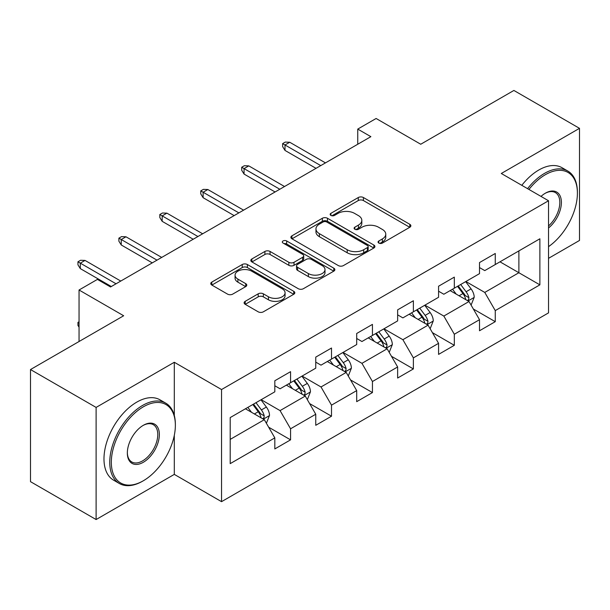 <?xml version="1.0" encoding="UTF-8"?>
<svg xmlns="http://www.w3.org/2000/svg" width="610" height="610" viewBox="0 0 610 610"><rect width="100%" height="100%" fill="white"/><g stroke="black" fill="none" stroke-linecap="round" stroke-linejoin="round"><path stroke-width="0.91" d="M378.818 243.077A2.547 1.472 0 0 0 382.424 243.077L409.79 227.271A3.645 2.104 0 0 0 410.858 225.784A3.645 2.104 0 0 0 409.79 224.297L363.423 197.533A3.645 2.104 0 0 0 358.276 197.533L330.902 213.332A2.547 1.472 0 0 0 330.155 214.369A2.547 1.472 0 0 0 330.902 215.414A2.547 1.472 0 0 0 334.509 215.414L338.054 213.37A11.659 6.733 0 0 1 354.54 213.37L358.406 215.597A11.659 6.733 0 0 1 361.814 220.355A11.659 6.733 0 0 1 358.406 225.12L354.86 227.164A2.547 1.472 0 0 0 354.113 228.201A2.547 1.472 0 0 0 354.86 229.246A2.547 1.472 0 0 0 358.466 229.246L362.012 227.202A11.659 6.733 0 0 1 378.497 227.202L382.356 229.429A11.659 6.733 0 0 1 385.772 234.187A11.659 6.733 0 0 1 382.356 238.945L378.818 240.996A2.547 1.472 0 0 0 378.07 242.033A2.547 1.472 0 0 0 378.818 243.077L378.818 240.996M245.189 301.332A3.645 2.104 0 0 0 244.122 302.819A3.645 2.104 0 0 0 245.189 304.306L258.198 311.817A3.645 2.104 0 0 0 263.352 311.817L293.745 294.272A3.645 2.104 0 0 0 294.813 292.785A3.645 2.104 0 0 0 293.745 291.298L247.378 264.526A3.645 2.104 0 0 0 242.231 264.526L211.83 282.079A3.645 2.104 0 0 0 210.763 283.566A3.645 2.104 0 0 0 211.83 285.053L227.545 294.119A3.645 2.104 0 0 0 232.7 294.119L245.708 286.616A3.645 2.104 0 0 0 246.775 285.122A3.645 2.104 0 0 0 245.708 283.635L237.915 279.136A9.745 5.627 0 0 1 235.063 275.163A9.745 5.627 0 0 1 241.072 269.963A9.745 5.627 0 0 1 251.694 271.183L282.216 288.804A9.745 5.627 0 0 1 285.076 292.785A9.745 5.627 0 0 1 279.06 297.985A9.745 5.627 0 0 1 268.438 296.765L263.352 293.822A3.645 2.104 0 0 0 258.198 293.822L245.189 301.332L245.189 304.306M548.535 258.335L579.5 240.454L579.5 128.336L513.894 90.455L420.732 144.242L376.118 118.485L357.75 129.091L370.872 136.671L110.54 286.967L97.417 279.395L79.048 290.002L79.048 341.516M174.307 415.494L174.307 362.271L96.105 407.419L30.5 369.546L123.662 315.759L79.048 290.002M174.307 362.271L221.544 389.546L548.535 200.759L548.535 312.877L221.544 501.664L221.544 389.546M579.5 128.336L501.298 173.484L548.535 200.759M338.314 265.571A3.645 2.104 0 0 0 343.46 265.571L373.854 248.018A3.645 2.104 0 0 0 374.921 246.531A3.645 2.104 0 0 0 373.854 245.045L327.494 218.273A3.645 2.104 0 0 0 322.339 218.273L291.946 235.826A3.645 2.104 0 0 0 290.878 237.313A3.645 2.104 0 0 0 291.946 238.8L338.314 265.571M284.077 243.626A2.547 1.472 0 0 1 286.662 243.985L286.662 240.958L333.8 268.171A3.645 2.104 0 0 1 334.867 269.658A3.645 2.104 0 0 1 333.8 271.145L303.406 288.698A3.645 2.104 0 0 1 298.252 288.698L251.892 261.926L251.892 258.953A3.645 2.104 0 0 0 250.824 260.44A3.645 2.104 0 0 0 251.892 261.926M251.892 258.953L264.9 251.442A3.645 2.104 0 0 1 270.047 251.442L288.85 262.3A3.645 2.104 0 0 0 294.005 262.3L302.636 257.313A3.645 2.104 0 0 0 303.704 255.826A3.645 2.104 0 0 0 302.636 254.339L283.055 243.039A2.547 1.472 0 0 1 282.308 241.995A2.547 1.472 0 0 1 283.886 240.637A2.547 1.472 0 0 1 286.662 240.958M96.105 407.419L96.105 519.545L30.5 481.664L30.5 369.546M268.652 427.198L290.566 439.848L290.566 428.784L315.759 414.243L315.759 425.3L331.504 416.211L331.504 405.147L356.697 390.606L356.697 401.662L372.443 392.573L372.443 381.517L397.636 366.968L397.636 378.032L413.382 368.936L413.382 357.879L438.575 343.331L438.575 354.395L454.32 345.306L454.32 334.242L479.513 319.693L479.513 330.757L495.259 321.668L495.259 310.604L539.873 284.847L539.873 238.792L518.881 250.908L518.881 272.731L539.873 284.847M290.566 439.848L274.82 448.937L274.82 437.873L230.206 463.63L230.206 417.575L274.82 391.818L274.82 380.754L290.566 371.665L290.566 382.722L315.759 368.181L315.759 357.117L331.504 348.028L331.504 359.092L356.697 344.543L356.697 333.487L372.443 324.39L372.443 335.454L397.636 320.906L397.636 309.849L413.382 300.76L413.382 311.817L438.575 297.276L438.575 286.212L454.32 277.123L454.32 288.179L479.513 273.638L479.513 262.575L495.259 253.485L495.259 264.549L539.873 238.792M286.364 385.146L305.259 396.058L280.066 410.606L261.171 399.695M274.82 385.756L280.066 388.783L290.566 382.722M280.066 410.606L290.566 428.784M305.259 396.058L315.759 414.243M327.303 361.517L346.198 372.42L321.005 386.969L302.11 376.057M315.759 362.119L321.005 365.154L331.504 359.092M321.005 386.969L331.504 405.147M346.198 372.42L356.697 390.606M368.242 337.879L387.137 348.79L361.943 363.331L343.049 352.42M356.697 338.481L361.943 341.516L372.443 335.454M361.943 363.331L372.443 381.517M387.137 348.79L397.636 366.968M409.18 314.241L428.075 325.153L402.882 339.694L383.987 328.79M397.636 314.851L402.882 317.879L413.382 311.817M402.882 339.694L413.382 357.879M428.075 325.153L438.575 343.331M450.119 290.604L469.021 301.515L443.828 316.064L424.926 305.152M438.575 291.214L443.828 294.241L454.32 288.179M443.828 316.064L454.32 334.242M469.021 301.515L479.513 319.693M499.986 261.82L518.881 272.731L484.767 292.426L465.865 281.515M479.513 267.577L484.767 270.604L495.259 264.549M484.767 292.426L495.259 310.604M96.105 519.545L174.307 474.389L221.544 501.664M357.75 129.091L357.75 144.242M230.206 439.391L264.321 419.695L245.426 408.784M264.321 419.695L274.82 437.873M473.345 309.018L495.259 321.668M432.406 332.648L454.32 345.306M391.467 356.286L413.382 368.936M350.529 379.923L372.443 392.573M309.59 403.561L331.504 416.211M174.307 474.389L174.307 435.296M379.832 243.436L382.356 241.979A11.659 6.733 0 0 0 385.772 237.221L385.772 234.187M361.814 220.355L361.814 223.39A11.659 6.733 0 0 1 358.406 228.148L355.882 229.604M409.745 227.301L363.423 200.56A3.645 2.104 0 0 0 358.276 200.56L331.924 215.772M373.808 248.049L327.494 221.308A3.645 2.104 0 0 0 322.339 221.308L291.992 238.83M367.418 247.576A2.547 1.472 0 0 0 368.165 246.531A2.547 1.472 0 0 0 367.418 245.494L326.716 221.994A2.547 1.472 0 0 0 323.109 221.994L319.381 224.152A11.659 6.733 0 0 0 315.965 228.91A11.659 6.733 0 0 0 319.381 233.668L347.197 249.726A11.659 6.733 0 0 0 363.682 249.726L367.418 247.576L367.418 250.603A2.547 1.472 0 0 0 368.165 249.566L368.165 246.531M315.965 228.91L315.965 231.937A11.659 6.733 0 0 0 319.381 236.695L319.381 233.668M367.418 250.603L363.682 252.761A11.659 6.733 0 0 1 347.197 252.761L319.381 236.695M251.938 261.949L264.9 254.469L264.9 251.442M303.704 255.826L303.704 258.861A3.645 2.104 0 0 1 302.636 260.348L294.005 265.327A3.645 2.104 0 0 1 288.85 265.327L270.047 254.469A3.645 2.104 0 0 0 264.9 254.469M286.662 243.985L333.754 271.175M308.363 273.562A9.745 5.627 0 0 0 318.984 274.782A9.745 5.627 0 0 0 325 269.582A9.745 5.627 0 0 0 322.149 265.609L311.39 259.395A3.645 2.104 0 0 0 306.243 259.395L297.611 264.382A3.645 2.104 0 0 0 296.544 265.868A3.645 2.104 0 0 0 297.611 267.355L308.363 273.562L308.363 276.589A9.745 5.627 0 0 0 318.984 277.809A9.745 5.627 0 0 0 325 272.617L325 269.582M296.544 265.868L296.544 268.896A3.645 2.104 0 0 0 297.611 270.382L297.611 267.355M308.363 276.589L297.611 270.382M285.076 292.785L285.076 295.812A9.745 5.627 0 0 1 279.06 301.012A9.745 5.627 0 0 1 268.438 299.792L263.352 296.856A3.645 2.104 0 0 0 258.198 296.856L245.243 304.337M235.063 275.163L235.063 278.19A9.745 5.627 0 0 0 237.915 282.171L237.915 279.136M245.655 286.639L237.915 282.171M293.7 294.302L247.378 267.561A3.645 2.104 0 0 0 242.231 267.561L211.883 285.076M471.088 305.107L474.214 297.245A9.836 5.681 -120 0 0 471.072 288.865L465.659 281.637M456.219 294.127L452.536 289.216M467.496 300.638L468.686 299.38L468.899 297.665A9.836 5.681 -120 0 0 466.086 291.748L460.672 284.519M458.209 285.938L464.218 293.959A5.01 2.89 60 0 1 465.125 295.484L468.899 297.665M457.523 286.334L462.937 293.562A9.836 5.681 60 0 1 465.75 299.479M320.746 165.607L285 144.974L285 150.426L282.643 146.636L282.643 143.609L285 144.974L289.727 142.244L325.465 162.885M285 150.426L316.018 168.337M282.643 143.609L285.267 142.092L289.727 142.244M548.535 246.638A45.277 26.139 120 0 0 577.403 193.187A45.277 26.139 120 0 0 545.386 174.696A45.277 26.139 120 0 0 528.939 189.443M527.574 188.658A46.391 26.787 -60 0 1 544.6 173.339A46.391 26.787 -60 0 1 567.796 171.036A46.391 26.787 -60 0 1 577.403 192.272L577.403 193.187M541.009 196.412A22.639 13.069 -60 0 1 545.386 193.187L545.386 193.187A22.639 13.069 -60 0 1 561.314 200.644A22.639 13.069 -60 0 1 548.535 227.972M521.802 185.326A46.391 26.787 -60 0 1 538.821 169.999A46.391 26.787 -60 0 1 562.016 167.704L567.796 171.036M548.535 225.921A21.525 12.429 120 0 0 559.301 207.278A21.525 12.429 120 0 0 555.359 192.569A21.525 12.429 120 0 0 544.989 193.423M142.557 481.206L143.342 480.756A45.277 26.139 120 0 0 175.36 425.3A45.277 26.139 120 0 0 143.342 406.817A45.277 26.139 120 0 0 111.325 462.266A45.277 26.139 120 0 0 143.342 480.756L142.557 481.206A46.391 26.787 -60 0 1 119.362 483.509A46.391 26.787 -60 0 1 112.248 446.329A46.391 26.787 -60 0 1 142.557 405.452A46.391 26.787 -60 0 1 165.752 403.157A46.391 26.787 -60 0 1 175.36 424.392L175.36 425.3M143.342 462.266A22.639 13.069 -60 0 1 127.337 453.024A22.639 13.069 -60 0 1 143.342 425.3L143.342 425.3A22.639 13.069 -60 0 1 159.355 434.541A22.639 13.069 -60 0 1 143.342 462.266M127.337 452.567A21.525 12.429 120 0 0 131.791 461.968A21.525 12.429 120 0 0 142.557 460.908A21.525 12.429 120 0 0 156.618 441.937A21.525 12.429 120 0 0 153.316 424.69A21.525 12.429 120 0 0 142.946 425.536M119.362 483.509L113.59 480.169A46.391 26.787 -60 0 1 106.475 442.997A46.391 26.787 -60 0 1 136.785 402.12A46.391 26.787 -60 0 1 159.98 399.825L165.752 403.157M430.149 328.744L433.275 320.875A9.836 5.681 -120 0 0 430.134 312.503L424.72 305.274M415.28 317.757L411.597 312.846M426.558 324.276L427.747 323.01L427.961 321.295A9.836 5.681 -120 0 0 425.147 315.385L419.733 308.149M417.27 309.575L423.279 317.596A5.01 2.89 60 0 1 424.186 319.114L427.961 321.295M416.584 309.971L421.998 317.2A9.836 5.681 60 0 1 424.812 323.117M389.21 352.382L392.337 344.513A9.836 5.681 -120 0 0 389.195 336.14L383.781 328.912M374.342 341.394L370.659 336.484M385.619 347.906L386.809 346.648L387.022 344.932A9.836 5.681 -120 0 0 384.208 339.015L378.795 331.787M376.332 333.212L382.34 341.234A5.01 2.89 60 0 1 383.248 342.751L387.022 344.932M375.646 333.609L381.059 340.837A9.836 5.681 60 0 1 383.873 346.754M279.807 189.245L244.061 168.612L244.061 174.064L241.705 170.274L241.705 167.247L244.061 168.612L248.788 165.882L284.527 186.515M244.061 174.064L275.079 191.975M241.705 167.247L244.328 165.729L248.788 165.882M238.868 212.882L203.122 192.242L203.122 197.701L200.766 193.911L200.766 190.884L203.122 192.242L207.85 189.519L243.588 210.153M203.122 197.701L234.141 215.604M200.766 190.884L203.389 189.367L207.85 189.519M348.272 376.012L351.398 368.15A9.836 5.681 -120 0 0 348.257 359.778L342.843 352.542M333.395 365.032L329.72 360.121M344.68 371.543L345.87 370.285L346.083 368.57A9.836 5.681 -120 0 0 343.27 362.653L337.856 355.424M335.393 356.842L341.402 364.864A5.01 2.89 60 0 1 342.309 366.389L346.083 368.57M334.707 357.239L340.121 364.475A9.836 5.681 60 0 1 342.934 370.384M307.333 399.649L310.459 391.788A9.836 5.681 -120 0 0 307.318 383.408L301.904 376.179M292.457 388.669L288.782 383.759M303.742 395.181L304.931 393.923L305.145 392.207A9.836 5.681 -120 0 0 302.331 386.29L296.917 379.062M294.455 380.48L300.463 388.501A5.01 2.89 60 0 1 301.37 390.026L305.145 392.207M293.768 380.876L299.182 388.105A9.836 5.681 60 0 1 301.996 394.022M266.395 423.287L269.521 415.418A9.836 5.681 -120 0 0 266.379 407.045L260.966 399.817M251.518 412.307L247.843 407.388M262.803 418.818L263.993 417.56L264.206 415.837A9.836 5.681 -120 0 0 261.393 409.928L255.979 402.691M253.516 404.117L259.524 412.139A5.01 2.89 60 0 1 260.432 413.664L264.206 415.837M252.83 404.514L258.243 411.742A9.836 5.681 60 0 1 261.057 417.659M79.048 327.189L77.95 325.427L77.95 322.393L79.048 321.76M79.048 323.033L77.95 322.393M197.93 236.52L162.184 215.879L162.184 221.338L159.828 217.549L159.828 214.514L162.184 215.879L166.911 213.157L202.65 233.79M162.184 221.338L193.202 239.242M159.828 214.514L162.451 213.004L166.911 213.157M156.991 260.15L121.245 239.516L121.245 244.968L118.889 241.186L118.889 238.152L121.245 239.516L125.973 236.787L161.711 257.428M121.245 244.968L152.264 262.879M118.889 238.152L121.512 236.634L125.973 236.787M116.052 283.787L80.306 263.154L80.306 268.606L77.95 264.816L77.95 261.789L80.306 263.154L85.034 260.424L120.772 281.058M80.306 268.606L111.325 286.517M77.95 261.789L80.573 260.272L85.034 260.424M382.356 241.979L382.356 238.945M354.86 229.246L354.86 227.164M358.406 228.148L358.406 225.12M330.902 215.414L330.902 213.332M358.276 200.56L358.276 197.533M363.423 200.56L363.423 197.533M409.79 227.271L409.79 224.297M291.946 238.8L291.946 235.826M322.339 221.308L322.339 218.273M327.494 221.308L327.494 218.273M373.854 248.018L373.854 245.045M347.197 252.761L347.197 249.726M363.682 252.761L363.682 249.726M270.047 254.469L270.047 251.442M288.85 265.327L288.85 262.3M294.005 265.327L294.005 262.3M302.636 260.348L302.636 257.313M333.8 271.145L333.8 268.171M258.198 296.856L258.198 293.822M263.352 296.856L263.352 293.822M268.438 299.792L268.438 296.765M245.708 286.616L245.708 283.635M211.83 285.053L211.83 282.079M242.231 267.561L242.231 264.526M247.378 267.561L247.378 264.526M293.745 294.272L293.745 291.298M468.045 300.951L474.145 297.436M466.086 291.748L471.072 288.865M459.094 295.781L462.937 293.562M427.107 324.589L433.207 321.066M425.147 315.385L430.134 312.503M418.155 319.419L421.998 317.2M386.168 348.226L392.268 344.703M384.208 339.015L389.195 336.14M377.216 343.056L381.059 340.837M345.229 371.864L351.329 368.341M343.27 362.653L348.257 359.778M336.278 366.694L340.121 364.475M304.291 395.501L310.391 391.978M302.331 386.29L307.318 383.408M295.339 390.331L299.182 388.105M263.352 419.131L269.452 415.608M261.393 409.928L266.379 407.045M254.4 413.961L258.243 411.742"/></g></svg>
